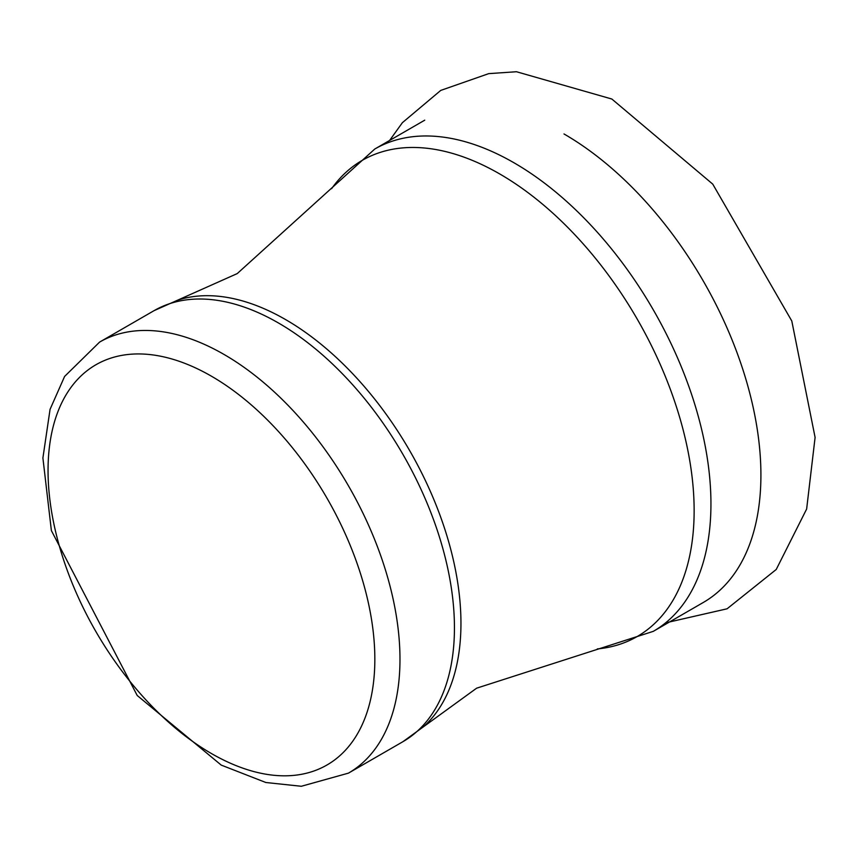 <?xml version="1.0" encoding="UTF-8"?>
<svg xmlns="http://www.w3.org/2000/svg" width="858" height="858" viewBox="0 0 858 858"><rect width="100%" height="100%" fill="white"/><g stroke="black" fill="none" stroke-linecap="round" stroke-linejoin="round"><path stroke-width="1.29" d="M563.996 133.955A278.475 160.778 60 0 1 745.924 379.354A278.475 160.778 60 0 1 703.238 602.509L653.27 631.359L476.619 688.191L402.906 741.698A248.852 143.672 60 0 0 441.044 542.277A248.852 143.672 60 0 0 278.475 322.994A248.852 143.672 60 0 0 154.054 310.66L99.582 342.106A248.852 143.672 60 0 1 224.013 354.44A248.852 143.672 60 0 1 386.583 573.723A248.852 143.672 60 0 1 348.434 773.144L402.906 741.698M211.443 376.201A231.081 133.419 60 0 1 352.949 740.915A231.081 133.419 60 0 1 69.938 577.52A231.081 133.419 60 0 1 211.443 376.201M653.27 631.359A278.475 160.778 60 0 0 695.956 408.204A278.475 160.778 60 0 0 514.028 162.806A278.475 160.778 60 0 0 374.796 149.013L237.248 273.584L177.649 300.171A247.994 143.179 60 0 1 285.596 319.584A247.994 143.179 60 0 1 443.2 524.292A247.994 143.179 60 0 1 423.788 726.501M331.606 188.685A274.925 158.73 60 0 1 499.742 173.959A274.925 158.73 60 0 1 687.462 448.477A274.925 158.73 60 0 1 597.318 648.916M389.607 140.465L402.381 122.683L440.744 90.412L488.728 73.638L516.441 71.729L611.84 99.024L712.751 184.127L791.795 320.989L815.1 437.419L806.638 509.03L776.233 569.476L727.069 608.805L665.583 622.854M348.434 773.144L301.319 786.271L265.851 782.507L221.225 765.1L137.216 695.495L51.383 530.598L42.9 457.979L50.064 409.341L64.607 376.437L99.582 342.106M177.649 300.171L154.054 310.66M374.796 149.013L424.753 120.163"/></g></svg>
